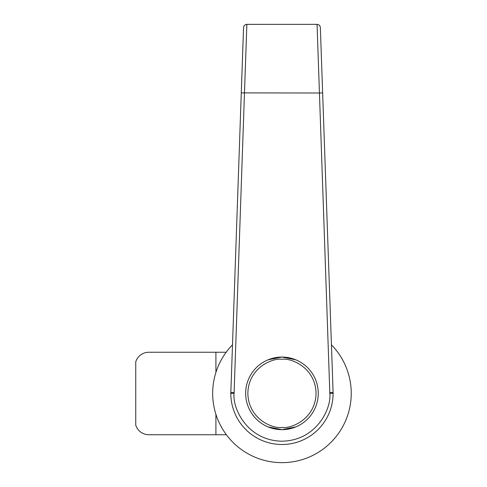 <?xml version="1.0" encoding="UTF-8"?>
<svg xmlns="http://www.w3.org/2000/svg" width="487" height="487" viewBox="0 0 487 487"><rect width="100%" height="100%" fill="white"/><g stroke="black" fill="none" stroke-linecap="round" stroke-linejoin="round"><path stroke-width="0.73" d="M268.063 426.892L281.955 429.656A36.294 36.294 0 0 1 245.661 393.356A36.294 36.294 0 0 1 281.955 357.062L268.063 359.826M232.476 344.851A69.294 69.294 0 0 0 281.955 462.65A69.294 69.294 0 0 0 331.434 344.851M295.846 359.826L281.955 357.062A36.294 36.294 0 0 1 318.248 393.356A36.294 36.294 0 0 1 281.955 429.656L295.846 426.892M234.107 392.522L246.854 24.356L317.061 24.35L246.854 24.356C244.912 24.545 243.817 25.604 243.555 27.534L230.808 393.356A51.147 51.147 0 0 0 281.955 444.503A51.147 51.147 0 0 1 230.808 393.356L234.107 393.356L234.107 392.522L230.808 392.467M329.802 393.356L333.102 393.356A51.147 51.147 0 0 1 281.955 444.503A51.147 51.147 0 0 0 333.102 393.356L333.102 392.467L329.802 392.522L329.802 393.356C331.72 407.351 317.366 440.552 281.955 441.204C246.544 440.552 232.189 407.351 234.107 393.356M333.102 392.467L320.355 27.534L322.637 92.895L319.338 93.011L241.272 92.895L243.555 27.534C243.81 25.598 244.906 24.533 246.854 24.35L246.854 24.35M329.802 392.522L317.061 24.35C318.997 24.545 320.093 25.604 320.355 27.534C320.099 25.598 319.003 24.533 317.061 24.35M226.376 434.739L148.845 434.739A13.746 13.746 0 0 1 135.751 425.188L135.751 361.804A13.746 13.746 0 0 1 148.845 352.247L226.175 352.247M215.911 434.739L215.911 414.327M215.911 372.391L215.911 352.247M281.955 427.452C271.983 428.822 248.321 418.595 247.859 393.356C248.321 368.117 271.983 357.89 281.955 359.26C291.926 357.89 315.588 368.117 316.051 393.356C315.588 418.595 291.926 428.822 281.955 427.452M281.955 357.062A36.294 36.294 0 0 1 318.248 393.356A36.294 36.294 0 0 1 281.955 429.656"/></g></svg>
